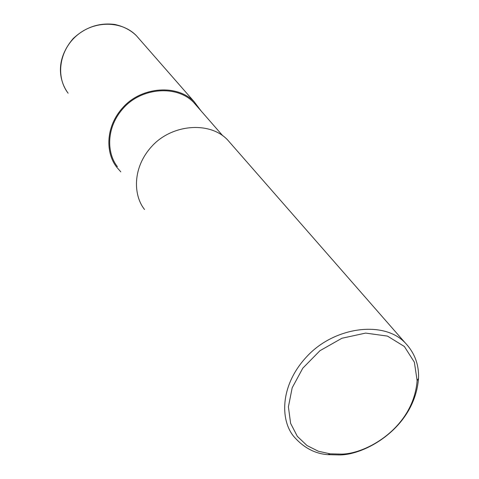 <?xml version="1.0" encoding="UTF-8"?>
<svg xmlns="http://www.w3.org/2000/svg" width="479" height="479" viewBox="0 0 479 479"><rect width="100%" height="100%" fill="white"/><g stroke="black" fill="none" stroke-linecap="round" stroke-linejoin="round"><path stroke-width="0.72" d="M67.904 92.932C55.438 76.412 59.402 49.996 77.095 35.266C94.638 20.363 121.666 20.699 136.198 35.488L139.479 39.23M120.81 171.859L116.672 167.123C105.955 153.639 104.59 127.186 123.343 107.027C141.88 86.657 177.26 83.957 194.276 101.847L201.126 110.978M117.397 166.674C106.841 153.424 105.47 127.39 123.923 107.553C142.155 87.501 176.985 84.855 193.714 102.482L222.747 135.743M144.532 209.503C133.288 195.414 132.06 167.482 152.16 145.969C172.039 124.229 209.622 121.037 227.453 139.76L404.989 342.635C414.592 352.694 419.101 364.627 418.514 378.446C414.628 428.1 364.387 455.475 338.982 454.93L327.893 454.661C314.823 453.709 303.405 447.59 293.633 436.297C279.976 419.622 280.023 384.559 307.494 355.861C334.707 326.876 383.571 320.283 404.989 342.635M340.719 454.098L330.073 453.835L318.29 451.212L307.027 445.56L297.339 436.357L290.609 423.364L288.406 406.839L292.178 387.804L302.782 368.201L319.936 350.718L341.898 338.258L365.621 333.091L387.487 336.102L404.372 346.509L414.377 362.232L417.131 380.613C413.419 428.292 365.112 454.637 340.719 454.098M68.114 93.213C59.809 81.987 54.271 60.905 73.042 38.703C85.232 27.237 99.117 22.489 114.703 24.447C123.474 26.369 130.713 30.129 136.419 35.715M327.893 454.661L330.073 453.835M418.514 378.446L417.131 380.613M136.198 35.488L194.276 101.847"/></g></svg>
